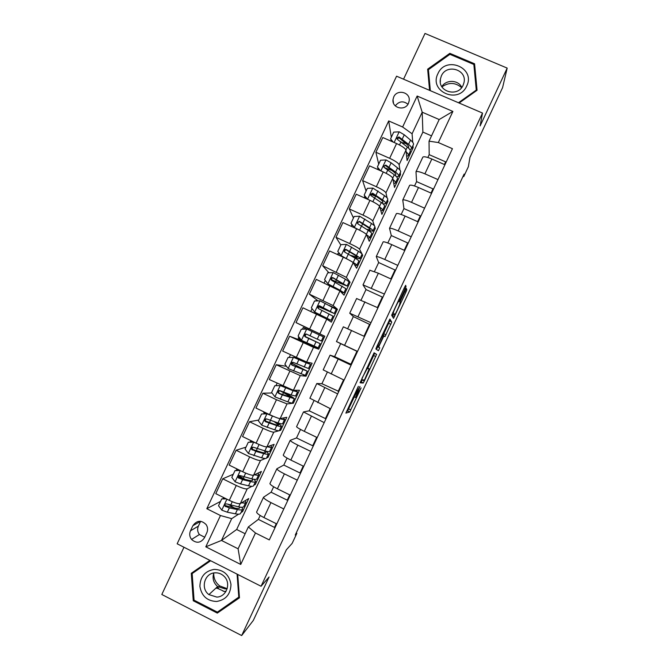 <?xml version="1.0" encoding="UTF-8"?>
<svg xmlns="http://www.w3.org/2000/svg" width="669" height="669" viewBox="0 0 669 669"><rect width="100%" height="100%" fill="white"/><g stroke="black" fill="none" stroke-linecap="round" stroke-linejoin="round"><path stroke-width="1" d="M358.358 386.314L345.873 413.124L349.728 411.97L361.118 387.886L355.548 397.503L359.989 386.439L353.767 397.704L358.358 386.314M393.732 96.955L393.004 99.597C391.758 108.177 405.121 111.405 408.466 103.319L409.169 100.885C410.649 92.197 397.102 88.776 393.732 96.955M225.955 591.455L225.035 591.279M218.612 588.419L217.676 587.708M405.071 289.008L406.008 286.616L405.682 285.303L404.594 287.218L391.674 315.241L393.523 318.385L405.907 292.152L406.819 289.836L406.334 288.423L400.405 300.866L399.736 303.826C400.087 304.144 395.923 313.36 394.777 314.79L393.397 312.799C392.979 312.565 397.277 303.032 398.481 301.51L399.059 301.635L400.029 299.796L405.071 289.008L403.984 288.515M183.975 547.25L161.814 594.49L241.668 635.55L253.3 620.447L286.357 549.801L292.152 543.37L296.852 533.335L295.246 535.049L464.119 174.082L463.742 176.599L468.392 166.648L469.914 157.449L502.595 87.606L507.186 68.096L425.007 33.45L403.549 79.193M241.668 635.55L269.063 576.996L261.061 586.261L482.5 113.053L480.125 125.923L507.186 68.096M374.096 352.797L360.064 382.785L363.208 383.053L364.346 380.996L376.622 354.378L374.096 352.797M376.756 346.718L389.893 319.038L391.725 322.098L384.976 336.649L383.931 335.88L379.599 344.87L378.738 347.094L379.724 347.872L378.428 350.715L375.878 349.001L376.756 346.718M204.438 537.817L206.83 532.725C208.026 529.923 207.808 527.239 206.186 524.655C201.327 519.863 196.895 520.214 192.864 525.709L190.481 530.793C189.193 533.887 189.553 536.772 191.56 539.457C196.443 543.629 200.733 543.086 204.438 537.817M261.061 586.261L177.16 543.797L396.566 76.191L482.5 113.053M431.538 135.857L422.883 132.086L236.667 529.488L221.481 540.443L238.097 548.797L248.341 526.938L255.466 533.001L269.306 539.908L452.436 148.694L438.32 142.547L429.046 141.176L439.182 119.534L422.198 112.191L412.079 133.783L412.74 142.313M255.466 533.001L240.74 564.444L205.801 546.816L220.469 515.531L231.7 518.642L238.582 514.177M220.561 501.382L206.813 508.708L220.469 515.531M206.813 508.708L388.697 120.938L402.629 127.01L417.147 96.035L452.896 111.422L438.32 142.547M463.082 176.307L463.742 176.599M296.852 533.335L296.2 533.009M236.667 529.488L245.155 533.737M240.94 512.646L242.613 511.559L248.717 498.539L240.313 503.581C238.532 504.058 234.861 502.979 229.291 500.362L215.778 493.647L222.744 478.795L236.266 485.477C241.835 488.102 245.49 489.223 247.221 488.838L251.862 486.321M231.7 518.642L221.481 540.443L205.801 546.816M422.883 132.086L422.198 112.191L417.147 96.035M412.982 145.516L413.149 147.64L412.179 147.222M378.704 164.148L375.894 152.256L382.81 137.53L396.575 143.559C402.128 146.143 405.263 148.326 405.974 150.107L407.095 160.543L413.149 147.64M375.894 152.256L389.651 158.31C395.212 160.903 398.364 163.044 399.125 164.725L399.903 170.085M400.271 172.635L400.547 174.525L399.585 174.099M366.077 191.066L362.606 180.597L369.522 165.862L383.262 171.941C388.823 174.534 392.001 176.624 392.795 178.23L394.493 187.437L400.547 174.525M362.606 180.597L376.338 186.71C381.899 189.302 385.101 191.351 385.938 192.856L387.117 197.907M387.552 199.772L387.936 201.428L386.975 201.001M353.449 218.002L349.302 208.954L356.226 194.211L369.949 200.34C375.51 202.941 378.729 204.948 379.607 206.361L381.882 214.348L387.936 201.428M349.302 208.954L363.016 215.125C368.577 217.718 371.822 219.675 372.75 221.004L374.448 225.846M374.832 226.95L375.326 228.355L374.364 227.92M340.805 244.963L335.997 237.336L342.913 222.576L356.619 228.765C362.18 231.365 365.441 233.28 366.411 234.526L369.263 241.283L375.326 228.355M335.997 237.336L349.686 243.558C355.247 246.15 358.534 248.023 359.546 249.177L362.698 255.29L361.745 254.856M328.905 272.768L322.675 265.735L329.6 250.967L343.289 257.214C348.85 259.815 352.153 261.638 353.207 262.7L356.636 268.227L362.698 255.29M322.675 265.735L346.333 277.367L350.071 282.243L349.143 281.816M318.051 300.891L309.346 294.159L316.278 279.374L339.986 290.898L344 295.188L350.071 282.243M309.346 294.159L333.112 305.574L337.427 309.22L329.357 305.474M308.593 328.738L296.007 322.592L302.94 307.807L326.765 319.121L331.356 322.174L337.427 309.22M296.007 322.592L324.783 336.214L308.635 328.655L308.15 329.683M302.781 341.131L289.602 336.256L313.527 347.353L318.703 349.176L324.783 336.214M289.602 336.256L282.653 351.058L306.645 362.046L312.122 363.225L306.042 376.195L303.266 374.874M286.483 366.311L276.247 364.722L300.281 375.61L306.042 376.195M276.247 364.722L269.298 379.532L293.398 390.311L299.461 390.253L293.373 403.231L292.428 402.771M271.99 392.971L262.884 393.213L276.473 399.728L287.034 403.892L293.373 403.231M262.884 393.213L255.934 408.031L269.507 414.579C275.076 417.197 278.622 418.535 280.135 418.602L286.784 417.297L280.696 430.284L279.751 429.824M258.694 420.057L249.512 421.721L263.076 428.294C268.645 430.911 272.208 432.207 273.772 432.182L278.956 430.761M279.349 430.652L280.696 430.284M249.512 421.721L242.554 436.548L256.11 443.154C261.679 445.771 265.267 447.026 266.872 446.909L274.106 444.358L268.01 457.353L267.065 456.894M245.991 447.151L236.132 450.245L249.679 456.877C255.249 459.494 258.853 460.707 260.5 460.498L265.25 458.516M266.563 457.964L268.01 457.353M236.132 450.245L229.166 465.089L242.705 471.745C248.274 474.363 251.904 475.534 253.593 475.233L261.412 471.444L255.315 484.448L254.371 483.98M253.752 485.293L255.315 484.448M275.603 526.444L274.507 527.415L258.368 519.387L248.341 526.938M258.368 519.387L260.199 515.481M288.264 499.4L287.252 500.178L271.096 492.217L263.527 497.234C263.753 498.405 266.22 500.195 270.928 502.603L283.79 508.958M271.096 492.217L273.646 486.773M300.916 472.381L299.996 472.966L283.807 465.064L276.857 468.785C277.158 469.789 279.667 471.478 284.392 473.861L297.27 480.158M283.807 465.064L287.076 458.081M313.552 445.378L312.724 445.771L296.518 437.936L290.179 440.353C290.555 441.189 293.106 442.786 297.839 445.136L310.742 451.383M296.518 437.936L300.506 429.414M326.188 418.393L325.452 418.593L309.22 410.816L303.483 411.937L324.206 422.632M309.22 410.816L313.92 400.773M338.815 391.424L321.906 383.722L316.788 383.538L337.653 393.89M321.906 383.722L327.333 372.14M351.426 364.471L334.592 356.644L330.076 355.164L351.1 365.174M334.592 356.644L340.672 343.649L336.457 341.55L357.547 351.401M347.696 328.663L353.349 316.604L349.736 313.209L370.977 322.717M361.076 300.088L366.01 289.568L362.999 284.877L384.391 294.051M374.456 271.53L378.662 262.549L376.262 256.578C377.124 256.378 379.959 257.348 384.784 259.488L397.804 265.401M387.819 242.989L391.306 235.555L389.509 228.288C390.445 227.928 393.33 228.806 398.164 230.914L411.201 236.776M401.174 214.473L403.942 208.569L402.755 200.023C403.758 199.504 406.685 200.29 411.535 202.364L424.589 208.176M414.521 185.982L416.57 181.608L415.984 171.774C417.071 171.097 420.04 171.782 424.899 173.831L437.978 179.593M427.859 157.499L429.189 154.664L429.046 141.176M242.613 511.559L241.668 511.083M230.746 505.655L228.773 504.677M233.28 474.254L222.744 478.795M391.315 137.245L388.697 120.938M256.687 511.835L256.595 512.044C256.779 513.29 259.221 515.13 263.929 517.555L276.782 523.944M274.507 527.415L276.255 523.685M244.971 479.347L239.293 476.554L239.477 476.169M270.008 483.403L269.925 483.578C270.184 484.665 272.676 486.405 277.392 488.805L290.262 495.135M287.252 500.178L289.736 494.876M283.313 454.995L283.246 455.129C283.589 456.057 286.123 457.705 290.848 460.071L303.743 466.343M299.996 472.966L303.216 466.092M251.962 449.526L252.205 449.008M296.61 426.605L296.568 426.705C296.977 427.474 299.553 429.021 304.295 431.354L317.206 437.576M312.724 445.771L316.68 437.325M309.906 398.239L330.662 408.834M325.452 418.593L330.135 408.583M323.186 369.882L344.109 380.109M338.163 391.44L343.582 379.858M292.345 363.401L292.821 362.389M357.48 351.534L340.672 343.649M350.865 364.296L356.962 351.275M318.703 349.176L302.572 341.591L302.856 340.981M305.005 336.398L306.017 334.232M343.348 326.832L364.53 336.482M370.091 324.616L353.349 316.604M364.003 336.239L369.656 324.164M318.193 308.267L318.845 306.87M356.61 298.533L377.952 307.807M382.685 297.705L382.342 297.069L366.01 289.568M377.425 307.564L382.342 297.069M369.857 270.251L378.353 273.211L391.365 279.149M395.27 270.82L395.011 269.992L378.662 262.549M390.838 278.906L395.011 269.992M383.094 241.994L383.153 241.86C384.048 241.584 386.916 242.504 391.741 244.628L404.77 250.515M407.847 243.942L407.68 242.931L391.306 235.555M404.243 250.281L407.68 242.931M396.324 213.746L396.399 213.587C397.369 213.152 400.279 213.971 405.113 216.07L418.167 221.899M420.416 217.091L420.341 215.886L403.942 208.569M417.64 221.665L420.341 215.886M375.861 196.042L371.68 194.177L371.487 194.604M409.545 185.53L409.637 185.33C410.682 184.736 413.634 185.464 418.485 187.521L431.555 193.308M432.985 190.255L432.994 188.859L416.57 181.608M431.02 193.073L432.994 188.859M389.283 169.55L384.19 167.509M422.749 157.324L422.858 157.09C423.987 156.337 426.973 156.972 431.839 159.005L444.927 164.733M445.537 163.437L445.629 161.856L429.189 154.664M444.4 164.499L445.629 161.856M412.079 133.783L402.629 127.01M238.097 548.797L240.74 564.444M452.896 111.422L439.182 119.534M200.65 521.276L198.367 526.152C197.121 529.146 197.472 531.939 199.421 534.523L204.706 537.257M407.956 104.239C403.282 100.609 399.05 101.144 395.27 105.861M209.907 560.371L191.292 573.291L193.257 600.762L217.316 613.097L239.46 597.818L237.712 574.445M459.126 103.026L477.072 90.256L474.572 63.798L449.836 53.336L427.65 69.191L429.582 90.357M219.532 610.63L239.402 597.032M193.885 571.493L193.935 572.204M219.633 610.68L217.316 613.097M194.06 600.051L193.257 600.762M428.444 72.068L427.943 72.428M476.336 90.783L476.269 90.131M449.777 54.415L449.836 53.336M474.12 67.235L474.572 63.798M346.534 411.318L347.621 410.958L353.968 397.687M367.774 368.167L373.678 355.548L374.506 353.391L373.904 353.023M360.298 381.982L361.193 381.966L362.305 379.85M362.272 378.236L361.686 379.766L364.454 380.059L369.221 368.853L367.181 368.619L362.054 378.127M366.896 367.783L369.221 368.853M389.115 320.326L391.725 322.098M383.287 334.952L389.609 321.12M376.923 346.35L379.724 347.872M376.496 349.444L377.609 346.885M383.12 334.776L382.827 335.027C381.581 336.582 377.191 346.308 377.726 346.299L378.395 346.651L379.423 344.719L383.63 335.336L383.12 334.776M392.134 316.094L392.979 314.305M226.306 498.873L221.715 498.932L218.52 505.739L221.891 510.213L227.335 512.211L235.396 513.817C238.674 514.436 240.43 514.235 240.673 513.215L242.454 509.402M234.292 507.922L229.383 504.869M241.618 502.795C244.26 503.239 245.674 503.029 245.849 502.168L245.197 500.655M221.715 498.932L225.578 498.514M245.674 502.536L243.884 506.366C243.658 507.353 241.919 507.52 238.657 506.868L226.916 503.966C225.236 503.749 224.575 504.459 224.951 506.099L229.358 507.913L237.395 509.561C240.664 510.196 242.412 510.021 242.638 509.017L241.844 507.261M239.636 507.052L239.761 507.704C239.569 508.54 238.105 508.691 235.379 508.147L225.687 505.68L224.951 506.099M240.213 470.516L234.995 470.6L231.809 477.398L235.187 481.856L240.597 483.921L248.525 485.811C251.745 486.547 253.442 486.48 253.61 485.602L255.424 481.73M245.197 479.405L238.942 475.868M254.513 474.789C257.239 475.391 258.669 475.316 258.786 474.564L257.958 473.117M234.995 470.6L239.678 470.257M258.635 474.873L256.821 478.753C256.662 479.598 254.989 479.631 251.778 478.862L240.204 475.617C238.624 475.366 237.947 476.027 238.172 477.599L242.613 479.623L250.524 481.555C253.735 482.307 255.416 482.265 255.575 481.404L254.187 479.339M252.113 478.945L252.698 480.091C252.564 480.802 251.159 480.844 248.475 480.208L240.564 478.268L238.85 477.29L238.172 477.599M238.549 470.274L237.186 469.036M249.88 442.084L251.084 440.704M253.994 442.117L248.274 442.284L245.088 449.075L248.467 453.515L261.646 457.822C264.807 458.675 266.438 458.742 266.538 458.006L268.378 454.084M254.588 450.296L252.029 448.916M253.785 442.184L257.289 443.714M267.316 446.75C270.184 447.544 271.647 447.62 271.706 446.976L270.652 445.571M248.274 442.284L253.768 442.008M271.589 447.226L269.741 451.174C269.666 451.868 268.043 451.767 264.891 450.881L253.492 447.285C251.987 447.009 251.293 447.628 251.402 449.142L255.867 451.358L263.636 453.565C266.789 454.443 268.411 454.527 268.503 453.816L265.961 451.174M263.937 450.605L265.635 452.495C265.551 453.089 264.196 453.013 261.562 452.286L251.402 449.142M263.686 413.868L264.18 412.865M261.546 413.994L267.625 413.785L261.546 413.994L258.359 420.776L261.746 425.2L274.75 429.849C277.861 430.828 279.433 431.02 279.458 430.435L281.331 426.446M267.625 413.785L269.908 414.772M267.056 413.877L274.566 416.846M279.784 418.602L279.993 418.669C283.079 419.689 284.626 419.94 284.626 419.413L283.213 418M284.542 419.597L282.661 423.602C282.653 424.146 281.097 423.92 278.003 422.917L266.764 418.97C265.334 418.677 264.623 419.254 264.648 420.709L265.493 421.687L276.74 425.601C279.843 426.596 281.406 426.805 281.423 426.245C281.289 425.584 279.55 424.28 276.197 422.323M274.24 421.679L278.555 424.924C278.538 425.392 277.234 425.208 274.641 424.38L264.648 420.709M263.569 412.112L265.677 413.827M294.619 390.637L280.838 385.595L274.8 385.712L271.622 392.502L275.018 396.901L287.854 401.902C290.906 402.989 292.412 403.323 292.37 402.88L294.268 398.833M280.319 385.587L293.089 390.729L297.538 391.867L295.439 390.295M297.479 391.984L295.573 396.048L291.099 394.969L280.027 390.679C278.655 390.37 277.944 390.922 277.894 392.318L278.756 393.397L282.335 394.894L294.335 398.699C293.883 397.888 290.672 395.973 284.726 392.954L281.549 391.348M282.569 394.601L283.505 392.603L291.467 397.369L280.202 393.723L277.894 392.318M276.172 385.235L276.548 385.67M283.505 392.603L279.5 390.587M227.184 588.678L219.633 585.893C215.585 582.666 213.62 578.434 213.729 573.208M214.239 569.378C204.965 571.017 200.182 576.703 199.897 586.42C201.578 596.029 207.139 601.046 216.589 601.481C225.896 599.859 230.688 594.164 230.972 584.397C229.25 574.78 223.672 569.771 214.239 569.378M215.033 572.831C204.58 573.024 200.232 588.444 208.904 594.607L216.806 597.082C226.482 596.907 231.39 583.301 224.257 576.477C221.673 573.885 218.596 572.672 215.033 572.831M213.804 572.982C212.165 578.334 213.436 582.858 217.617 586.554L225.227 588.921L227.201 588.611M239.377 596.706L217.366 612.127L194.069 600.177L192.162 573.576L210.492 560.664M192.162 573.576L210.651 560.747M237.077 574.119L238.808 597.325M225.762 591.772L222.978 591.103M218.245 588.703L217.341 588.018M441.958 86.87C448.832 82.103 455.388 82.354 461.618 87.631M466.703 86C475.952 67.962 445.713 55.184 437.894 73.724C428.62 91.645 458.792 104.615 466.703 86M463.124 85.222L463.993 82.58C467.28 69.492 446.507 63.455 441.356 75.94L440.403 79.026C437.635 91.904 458.031 97.515 463.124 85.222M461.802 87.405C458.34 79.795 446.24 79.343 441.808 86.627M430.058 90.558L428.419 69.685L449.903 54.331L473.853 64.458L476.278 90.081L458.474 102.75M430.334 90.675L428.419 69.685M476.152 90.909L476.278 90.081M307.548 363.05L294.051 357.422L288.055 357.463L284.877 364.237L288.272 368.619L305.281 375.342L307.205 371.236M293.574 357.313L306.176 362.799L310.433 364.337L305.783 361.745M307.573 362.999L304.094 361.043M310.408 364.396L308.476 368.519L293.281 362.406C291.96 362.088 291.241 362.606 291.14 363.961L292.01 365.123L307.238 371.161L291.793 363.125M295.723 366.545L296.233 365.45L304.378 369.832L292.537 365.215L291.132 363.961M296.233 365.45L291.726 363.25M319.255 334.901L317.265 339.141L321.371 341.006L323.328 336.825L306.82 329.056L301.293 329.223L298.115 335.997L301.527 340.362L318.176 347.83L320.125 343.657L305.022 336.432M300.866 339.509L298.232 338.196M301.443 340.245L306.686 329.064L303.266 327.459L302.455 329.19M317.265 339.141L306.527 334.157C305.248 333.831 304.529 334.324 304.378 335.637L305.256 336.867L320.133 343.649M308.869 338.506L317.273 342.311L305.733 337.067L304.821 335.821L305.649 334.349M308.953 338.313L305.047 336.474M334.283 313.46L336.214 309.337L320.058 300.824L314.522 301.008L311.353 307.782L314.764 312.122L331.063 320.326L314.129 313.017M314.764 312.122L328.203 318.988L311.378 311.729M316.83 300.933L315.843 300.64M318.319 306.636L334.257 313.51L319.765 305.925C318.519 305.591 317.8 306.059 317.608 307.339L318.494 308.635L333.02 316.153L331.08 320.292M318.385 306.553L322.893 308.593L323.261 307.799M317.608 307.339L318.009 307.623C318.235 306.318 318.962 305.858 320.192 306.243L331.398 312.172L322.893 308.593M347.186 285.922L349.084 281.858L345.38 279.149L333.287 272.618L327.743 272.81L324.574 279.575L327.994 283.899L340.161 290.296L343.933 292.846L341.031 292.019M327.994 283.899L337.92 289.368L340.471 291.416M331.247 279.826L347.127 286.039L332.995 277.71C331.774 277.367 331.063 277.827 330.837 279.073L331.724 280.42L345.89 288.673L343.983 292.746M331.197 279.567L335.595 281.498L336.39 279.801M330.837 279.073L331.188 279.45C331.456 278.17 332.175 277.735 333.363 278.137L344.276 284.685L335.595 281.498M338.798 253.718L339.099 253.099M360.081 258.401L361.954 254.404C362.355 254.061 361.185 253.024 358.433 251.301L346.509 244.419L340.956 244.637L337.786 251.393L341.223 255.7L353.215 262.44C355.983 264.113 357.187 265.1 356.803 265.384L354.687 265.091M341.223 255.7L344.97 258M353.642 263.41L354.001 263.987M341.533 256.152L337.786 251.393M352.128 256.344C356.669 258.125 359.295 258.87 359.997 258.577C360.39 258.251 359.211 257.239 356.452 255.533L346.208 249.52C345.02 249.169 344.309 249.612 344.058 250.825L344.945 252.221L355.197 258.209C357.965 259.898 359.153 260.902 358.76 261.211L356.886 265.225M339.844 254.044L337.862 253.693M344.058 250.825L344.368 251.301C344.652 250.055 345.38 249.637 346.534 250.047L354.177 254.688C356.485 256.102 357.472 256.955 357.146 257.231L350.347 255.265M372.968 230.897L374.807 226.975C375.284 226.473 374.172 225.311 371.479 223.471L359.713 216.246L354.16 216.48L350.999 223.237L354.436 227.519L359.036 229.91M366.512 234.769C369.054 236.466 370.099 237.528 369.664 237.947L367.858 237.955M354.486 227.803L350.999 223.237M368.577 230.596L372.859 231.139C373.319 230.671 372.198 229.526 369.497 227.703L359.42 221.347L357.271 222.61L358.149 224.048L368.243 230.37C370.952 232.185 372.081 233.314 371.621 233.774L369.773 237.712M351.576 226.49L351.643 224.266M357.271 222.61L357.53 223.178C357.848 221.957 358.567 221.556 359.696 221.983L367.197 226.916C369.455 228.43 370.392 229.392 370.007 229.785L366.821 229.434M379.841 207.181C382.108 208.87 383.002 209.991 382.517 210.518L380.862 210.743M367.105 199.069L364.195 195.089L367.356 188.34L372.917 188.098L384.508 195.666C387.15 197.623 388.196 198.91 387.66 199.554L385.846 203.418M376.647 196.602L370.919 194.378M364.195 195.089L367.582 199.287M382.944 203.844L385.704 203.719C386.239 203.1 385.177 201.829 382.526 199.889L372.616 193.19L370.475 194.411L370.693 195.08C371.027 193.885 371.738 193.5 372.842 193.935L380.201 199.161C382.417 200.775 383.304 201.846 382.86 202.356L381.288 202.565C383.931 204.488 384.993 205.751 384.474 206.353L382.651 210.233M364.195 197.773L365.809 197.472M370.475 194.411L371.354 195.892L381.28 202.565L379.557 206.236M393.038 179.56C395.12 181.282 395.897 182.47 395.362 183.114L393.773 183.523M379.716 170.369L377.383 166.966L380.544 160.226L386.105 159.958L391.122 162.826L397.537 167.877C400.121 169.943 401.107 171.373 400.497 172.159L398.716 175.955M391.842 170.378L384.742 167.86M377.383 166.966L380.393 170.67M396.533 176.758L398.548 176.315C399.142 175.554 398.147 174.149 395.555 172.1L385.812 165.059L383.672 166.238L384.541 167.752L394.3 174.768C396.901 176.808 397.904 178.197 397.311 178.949L395.53 182.762M383.672 166.238L383.839 167.007C384.19 165.828 384.909 165.46 385.98 165.904L393.205 171.431C395.371 173.146 396.207 174.316 395.705 174.952L394.953 175.286M406.175 151.922C408.107 153.703 408.776 154.974 408.199 155.726L406.643 156.295M392.31 141.694L390.562 138.868L393.723 132.119L399.293 131.843L404.268 134.787L410.549 140.105C413.074 142.288 414.002 143.843 413.325 144.772L411.577 148.51M406.133 143.676L401.977 142.539M390.562 138.868L393.188 142.071M409.804 149.547L411.376 148.936C412.045 148.025 411.109 146.494 408.567 144.328L398.992 136.936L396.859 138.09L397.729 139.637L407.321 146.988C409.863 149.145 410.808 150.667 410.147 151.562L408.391 155.308M396.993 138.876L399.117 137.898L406.192 143.718C408.316 145.524 409.094 146.804 408.542 147.565L408.249 147.807M405.974 150.107L399.125 164.725M392.795 178.23L385.938 192.856M379.607 206.361L372.75 221.004M366.411 234.526L359.546 249.177M353.207 262.7L346.333 277.367M339.986 290.898L333.112 305.574M326.765 319.121L319.882 333.798M313.527 347.353L306.645 362.046M300.281 375.61L293.398 390.311M287.034 403.892L280.135 418.602M273.772 432.182L266.872 446.909M260.5 460.498L253.593 475.233M247.221 488.838L240.313 503.581M270.928 502.603L263.929 517.555M236.266 485.477L229.291 500.362M249.679 456.877L242.705 471.745M284.392 473.861L277.392 488.805M263.076 428.294L256.11 443.154M297.839 445.136L290.848 460.071M276.473 399.728L269.507 414.579M311.286 416.427L304.295 431.354M289.853 371.186L282.895 386.021M324.716 387.744L317.733 402.663M303.224 342.662L296.275 357.489M338.138 359.086L331.163 373.988M316.588 314.162L309.638 328.981M351.551 330.436L344.577 345.329M329.942 285.671L323.002 300.481M364.956 301.819L357.99 316.696M343.289 257.214L336.348 272.007M378.353 273.211L371.387 288.088M356.619 228.765L349.686 243.558M391.741 244.628L384.784 259.488M369.949 200.34L363.016 215.125M405.113 216.07L398.164 230.914M383.262 171.941L376.338 186.71M418.485 187.521L411.535 202.364M396.575 143.559L389.651 158.31M431.839 159.005L424.899 173.831M198.367 526.152L190.481 530.793M200.6 521.276L192.864 525.709M353.056 397.369L353.717 397.687M354.595 397.043L355.515 397.486M348.708 408.926L350.807 409.921M347.529 411.05L349.636 412.054M374.506 353.391L376.622 354.378M373.678 355.548L375.786 356.535M362.238 380L364.346 380.996M361.101 382.058L363.208 383.053M366.813 367.975L367.524 368.301M388.739 323.353L390.855 324.331M383.855 333.806L385.963 334.784M383.588 335.579L384.023 335.779M376.965 346.266L378.738 347.094M382.484 334.475L383.094 334.759M377.09 345.998L377.726 346.299M377.023 346.149L378.294 346.743M398.941 299.302L400.029 299.796M392.762 312.507L393.397 312.799M392.377 314.029L394.509 315.007M405.799 289.376L406.819 289.836M404.737 291.609L405.907 292.152M392.377 315.592L394.484 316.571M405.096 286.198L406.008 286.616M226.925 499.183L221.799 510.096M237.395 509.561L235.396 513.817M240.163 503.648L238.657 506.868M229.358 507.913L227.335 512.211M232.26 501.717L230.629 505.195M226.423 506.241L225.637 506.684M240.33 470.575L235.095 481.739M250.524 481.555L248.525 485.811M243.324 478.318L243.976 476.93M239.268 476.052L239.535 475.483M253.459 475.283L251.778 478.862M242.613 479.623L240.597 483.921M245.674 473.108L243.884 476.913M239.661 477.992L238.933 478.335M252.104 442.042L250.607 441.314M253.643 442.184L248.383 453.406M263.636 453.565L261.646 457.822M256.244 450.764L257.222 448.673M251.996 448.899L252.815 447.143M266.739 446.942L264.891 450.881M255.867 451.358L253.852 455.656M259.07 444.517L257.139 448.648M252.899 449.769L252.213 450.003M266.914 413.877L261.663 425.083M276.74 425.601L274.75 429.849M269.415 422.674L270.46 420.433M265.242 420.642L266.086 418.853M279.993 418.669L278.003 422.917M269.105 423.117L267.09 427.407M272.383 416.118L270.376 420.408M266.12 421.562L265.493 421.687M280.186 385.587L274.934 396.784M289.844 397.654L287.854 401.902M278.463 392.444L279.308 390.654M281.524 385.913L281.733 385.469M293.089 390.729L291.099 394.969M282.335 394.894L280.328 399.184M285.621 387.895L283.606 392.185M279.333 393.38L278.756 393.397M223.178 590.903L216.279 587.792M293.44 357.313L288.188 368.51M302.932 369.723L300.941 373.971M291.676 364.271L292.077 363.418M294.736 357.739L295.113 356.945M298.984 359.588L299.302 358.902M306.176 362.799L304.186 367.047M295.556 366.687L293.549 370.969M298.834 359.696L296.827 363.978M292.537 365.215L292.01 365.123M316.011 341.817L314.02 346.057M308.777 338.497L306.762 342.779M312.047 331.515L310.04 335.796M305.733 337.067L305.256 336.867M319.924 300.833L314.681 312.013M329.081 313.928L327.099 318.168M319.74 315.316L320.008 314.748M315.534 313.393L315.852 312.707M318.678 306.678L318.912 306.185M332.326 307.012L330.335 311.252M321.981 310.332L319.974 314.614M325.251 303.35L323.244 307.631M320.192 306.243L319.765 305.925M333.145 272.618L327.91 283.79M342.143 286.056L340.161 290.296M328.78 285.136L329.039 284.584M331.356 279.634L332.092 278.061M345.38 279.149L343.398 283.38M335.169 282.184L333.17 286.457M338.447 275.21L336.44 279.483M333.363 278.137L332.995 277.71M346.366 244.428L341.131 255.591M355.197 258.209L353.215 262.44M344.41 251.803L345.263 249.963M348.432 254.103L349.502 251.828M358.433 251.301L356.452 255.533M348.357 254.053L346.358 258.334M351.626 247.087L349.628 251.36M346.534 250.047L346.208 249.52M359.579 216.254L354.344 227.41M368.243 230.37L366.344 234.418M357.614 223.622L358.433 221.882M361.611 225.997L362.606 223.864M371.479 223.471L369.497 227.703M361.536 225.946L359.562 230.161M364.806 218.98L362.799 223.254M359.696 221.983L359.42 221.347M352.555 225.403L351.978 225.144M372.775 188.098L367.549 199.245M370.818 195.465L371.262 194.512M374.774 197.907L375.577 196.201M384.508 195.666L382.526 199.889M374.707 197.857L372.884 201.745M377.968 190.899L375.97 195.164M372.842 193.935L372.616 193.19M385.971 159.966L380.853 170.871M394.3 174.768L392.753 178.079M387.936 169.842L388.246 169.173M397.537 167.877L395.555 172.1M387.861 169.792L386.197 173.346M391.122 162.826L389.124 167.091M385.98 165.904L385.812 165.059M399.15 131.852L394.158 142.497M407.321 146.988L405.941 149.94M410.549 140.105L408.567 144.328M401.015 141.736L399.502 144.964M404.268 134.787L402.27 139.043M399.117 137.898L398.992 136.936M393.472 103.11L393.004 99.597M263.527 497.234L256.595 512.044M276.857 468.785L269.925 483.578M290.179 440.353L283.246 455.129M303.483 411.937L296.568 426.705M316.788 383.538L309.872 398.306M330.076 355.164L323.169 369.915M343.364 326.807L336.457 341.55M356.636 298.474L349.736 313.209M369.898 270.159L362.999 284.877M383.153 241.86L376.262 256.578M396.399 213.587L389.509 228.288M409.637 185.33L402.755 200.023M422.858 157.09L415.984 171.774M199.421 534.523L191.56 539.457M347.621 410.958L349.728 411.97M361.193 381.966L363.3 382.961M366.629 368.36L367.181 368.619M377.985 350.506L378.428 350.715M382.334 334.793L382.827 335.027M398.005 301.293L398.481 301.51M223.53 497.502L223.036 498.547M236.935 468.91L236.282 470.307M252.246 442.042L250.674 441.272M263.72 411.786L263.527 412.204M277.1 383.262L276.146 385.294M217.617 586.554L208.904 594.607M216.187 587.875L216.898 588.427M218.353 587.073L219.633 585.893M440.311 82.103L440.403 79.026M290.471 354.746L289.209 357.43M298.834 336.917L298.232 338.205M304.821 335.821L304.378 335.637M312.063 308.693L310.817 311.344M325.293 280.487L324.122 282.987M337.895 253.61L337.452 254.546M364.806 196.226L364.229 197.455M377.943 168.195L377.408 169.349M391.081 140.189L390.704 140.992M396.96 138.801L396.859 138.09"/></g></svg>
